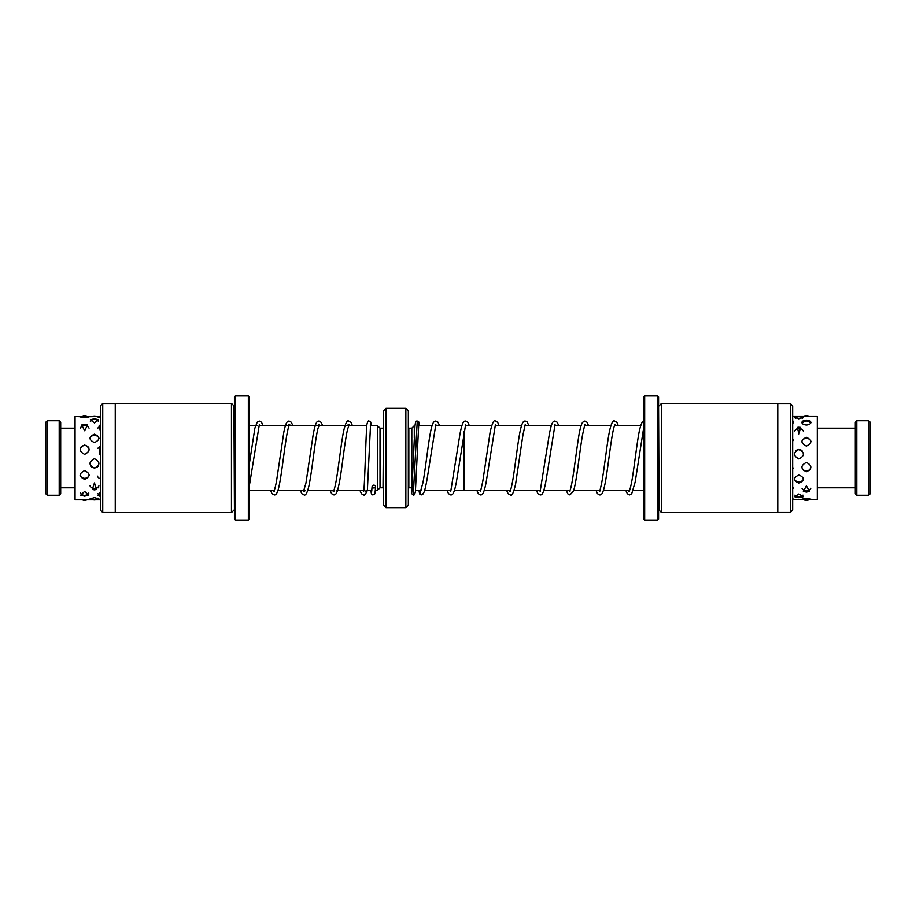 <?xml version="1.0" encoding="UTF-8"?>
<svg xmlns="http://www.w3.org/2000/svg" width="916" height="916" viewBox="0 0 916 916"><rect width="100%" height="100%" fill="white"/><g stroke="black" fill="none" stroke-linecap="round" stroke-linejoin="round"><path stroke-width="1.37" d="M463.954 431.711L463.954 490.312L480.637 490.278M411.811 428.207L408.834 428.207L408.834 487.793L411.811 487.793L411.811 428.207L414.295 425.722L414.295 438.031M383.506 428.15L383.014 487.793L380.025 487.793L377.541 490.278L377.541 425.722L370.316 425.722M380.025 487.793L380.025 428.207L377.541 425.722M405.857 408.341L408.341 410.826L408.341 505.174L405.857 507.659L405.857 408.341L385.991 408.341L385.991 507.659L383.506 505.174L383.506 410.826L385.991 408.341M95.985 499.357L98.951 498.922L94.463 497.64L89.974 498.922L92.94 499.357M94.463 482.927L92.287 489.488L94.463 489.865L96.649 489.488L94.463 482.927M94.463 458.687C88.554 461.893 88.554 465.053 94.463 468.19C100.382 465.053 100.382 461.893 94.463 458.687M94.463 434.184C88.554 436.852 88.554 439.657 94.463 442.611C100.371 439.646 100.371 436.84 94.463 434.184M94.463 418.772L90.329 419.78L94.463 422.917L98.607 419.78L94.463 418.772M93.329 499.472L75.055 499.472L75.055 416.528L80.104 416.734M84.638 496.163L88.6 495.144L84.638 491.411L80.677 495.144L84.638 496.163M84.638 479.343C90.547 476.549 90.547 473.629 84.638 470.595C78.73 473.641 78.73 476.56 84.638 479.343M84.638 454.359C90.547 451.176 90.547 448.038 84.638 444.97C78.73 448.038 78.73 451.176 84.638 454.359M84.638 430.772L87.547 424.978L84.638 424.314L81.73 424.978L84.638 430.772M84.638 417.593C90.547 416.929 90.547 416.585 84.638 416.528C78.73 416.585 78.73 416.929 84.638 417.593M89.173 416.734L99.913 416.528M100.359 492.11L97.898 495.487L100.359 496.403M100.359 471.74L100.359 479.858M100.359 446.115L99.249 454.359M100.359 416.54L97.394 416.826L99.821 417.673M100.359 425.035L99.191 425.436L100.359 431.241M45.8 493.758L45.8 422.242L47.288 420.753L47.288 495.247L45.8 493.758M59.208 420.753L60.696 422.242L60.696 493.758L59.208 495.247L59.208 420.753L47.288 420.753M422.929 493.77L422.276 494.537C422.974 494.079 424.406 494.319 427.085 479.171L435.833 424.543M421.337 494.8L419.78 492.316M419.517 425.688L418.852 422.024L417.261 421.062L413.288 494.938L411.49 493.518A1.74 1.729 -17.8 0 1 411.891 491.789M798.076 416.769L794.47 417.353L798.924 418.875L803.389 417.353L800.687 416.803M798.924 493.93L794.71 496.758L798.924 497.731L803.149 496.758L798.924 493.93M798.924 474.912C793.016 477.82 793.016 480.568 798.924 483.156C804.843 480.556 804.843 477.809 798.924 474.912M798.924 449.424C793.016 452.584 793.016 455.767 798.924 458.973C804.843 455.756 804.843 452.573 798.924 449.424M792.661 416.528L817.301 416.528L817.301 499.472L810.912 499.323M801.843 499.323L792.661 499.472L793.634 499.254L792.661 498.751M806.378 499.46C812.286 499.46 812.286 499.174 806.378 498.567C800.47 499.174 800.47 499.472 806.378 499.46M792.661 490.495L792.661 486.442M806.378 492.11L809.412 491.4L806.378 485.778L803.343 491.4L806.378 492.11M792.661 469.152L792.661 463.278M806.378 471.74C812.286 468.683 812.286 465.568 806.378 462.385C800.47 465.568 800.47 468.683 806.378 471.74M792.661 443.539L792.661 438.088M806.378 446.115C812.286 443.046 812.286 440.115 806.378 437.31C800.47 440.127 800.47 443.058 806.378 446.115M793.577 422.345L792.661 420.513M798.924 427.211L797.424 427.394L798.924 434.413L800.435 427.394L798.924 427.211M810.935 422.345L810.282 421.154L806.378 420.135L802.473 421.154L801.832 422.345C802.038 423.879 803.561 424.772 806.378 425.035C809.194 424.784 810.706 423.879 810.935 422.345M370.602 423.57L367.385 490.209L365.656 491.606L363.995 489.522L363.629 491.457M373.854 485.159A1.74 1.408 -176.5 0 1 373.854 487.976A1.74 1.408 -176.5 0 1 373.854 485.159M868.712 420.753L870.2 422.242L870.2 493.758L868.712 495.247L868.712 420.753L856.792 420.753L856.792 495.247L868.712 495.247M856.792 495.247L855.304 493.758L855.304 422.242L856.792 420.753M102.741 403.475L102.741 512.525L100.359 510.143L100.359 405.857L102.741 403.475L115.256 403.475M231.462 403.372L231.462 512.628L115.256 512.628L115.256 403.372L231.462 403.372L233.946 405.857L234.439 510.143M235.435 520.082L234.439 519.086L234.439 396.914L235.435 395.918L235.435 520.082L248.351 520.082L248.351 395.918L249.347 396.914L249.347 519.086L248.351 520.082M790.279 512.525L790.279 403.475L792.661 405.857L792.661 510.143L790.279 512.525L777.764 512.525M661.547 512.628L661.547 403.372L777.764 403.372L777.764 512.628L661.547 512.628L659.062 510.143L658.57 405.857M657.573 395.918L658.57 396.914L658.57 519.086L657.573 520.082L657.573 395.918L644.669 395.918L644.669 520.082L643.673 519.086L643.673 396.914L644.669 395.918M728.392 512.628L726.296 512.594M726.136 512.605L711.984 512.605M643.673 490.278L633.288 490.278M629.624 490.278L603.495 490.278M599.82 490.278L573.702 490.278M570.027 490.278L543.898 490.278M540.222 490.278L514.105 490.278M510.43 490.278L484.301 490.278M415.543 490.312L421.028 490.312M424.703 490.312L450.821 490.312M454.496 490.312L463.954 490.312M377.541 490.278L375.331 490.278M371.839 490.278L367.373 490.278M363.732 490.278L336.241 490.278M333.928 490.278L307.81 490.278M305.291 490.278L278.006 490.278M274.331 490.278L249.347 490.278M405.857 507.659L385.991 507.659M383.014 428.207L380.025 428.207M366.824 425.722L259.251 425.722M256.938 425.722L249.347 425.722M414.295 425.688L414.994 425.688M418.486 425.688L432.077 425.688M435.753 425.688L461.87 425.688M640.65 425.722L614.522 425.722M610.857 425.722L584.729 425.722M581.053 425.722L554.924 425.722M551.26 425.722L525.131 425.722M521.456 425.722L495.338 425.722M491.663 425.722L465.534 425.722M100.359 499.472L94.463 499.472M100.359 446.55A4.969 4.969 0 0 0 97.817 448.451M88.852 447.832A4.969 4.969 0 0 0 80.425 447.832M97.371 476.08A4.969 4.969 0 0 0 100.359 478.793M97.76 493.484A4.969 4.969 0 0 0 100.359 495.476M100.359 416.368A4.969 4.969 0 0 0 98.527 417.444M100.359 426.306A4.969 4.969 0 0 0 97.497 428.757M80.093 475.347A4.969 4.969 0 0 0 89.184 475.347M80.459 493.048A4.969 4.969 0 0 0 88.818 493.048M82.429 499.472A4.969 4.969 0 0 0 86.848 499.472M87.947 417.272A4.969 4.969 0 0 0 81.329 417.272M89.047 428.173A4.969 4.969 0 0 0 80.23 428.173M90.753 466.221A4.969 4.969 0 0 0 98.172 466.221M90.008 485.869A4.969 4.969 0 0 0 98.917 485.869M90.936 498.132A4.969 4.969 0 0 0 97.989 498.132M95.596 416.528A4.969 4.969 0 0 0 93.329 416.528M98.539 421.566A4.969 4.969 0 0 0 90.386 421.566M99.02 438.283A4.969 4.969 0 0 0 89.917 438.283M59.208 495.247L47.288 495.247M98.722 487.793L97.714 487.793M75.055 487.793L60.696 487.793M75.055 428.207L60.696 428.207M413.288 494.938C413.975 495.613 414.673 494.56 415.395 491.8L418.772 423.547M420.41 491.606L422.86 483.064C426.032 466.736 429.1 433.463 432.363 424.818C433.154 422.368 434.31 421.12 435.833 421.062L437.974 422.184L439.6 425.688M446.974 490.312L448.508 493.69L450.729 494.938C452.241 494.903 453.889 495.109 456.397 481.976L465.626 424.543M450.729 491.457L459.981 433.966C462.477 421.017 464.057 421.108 465.637 421.062L467.767 422.196L469.404 425.722M476.767 490.278L478.358 493.758L480.534 494.926C482.125 494.892 483.705 494.961 486.19 481.999L495.43 424.543M480.534 491.457L482.824 481.118L490.152 432.031C492.178 423.123 493.942 419.471 495.43 421.074L497.617 422.253L499.197 425.722M506.559 490.278L508.151 493.747L510.338 494.938C511.826 496.552 513.59 492.877 515.628 483.911L522.944 434.871L525.234 424.543M510.338 491.457L509.743 491.652L510.281 490.655C513.235 484.312 516.475 451.187 519.578 433.989C522.074 420.902 523.734 421.085 525.234 421.062L527.055 421.852L529.001 425.722M536.352 490.278L537.99 493.816L540.131 494.938C541.631 494.88 543.371 495.579 546.222 479.549L555.027 424.543M540.131 491.457L549.371 433.989C551.879 420.891 553.527 421.097 555.027 421.062L557.203 422.242L558.794 425.722M566.157 490.278L567.977 494.022L569.924 494.938L573.393 491.182C576.542 482.835 579.496 451.84 582.542 434.86L584.82 424.543M569.924 491.457L569.34 491.652L569.752 490.942C572.408 485.846 575.443 457.565 578.282 439.268C579.53 430.531 580.973 424.887 582.599 422.31L584.82 421.062L586.961 422.196L588.599 425.722M595.95 490.278L597.541 493.758L599.717 494.938C601.228 494.903 602.877 495.098 605.384 481.988C608.476 464.767 611.728 431.654 614.682 425.333L615.208 424.36L614.625 424.543M599.717 491.457L601.32 484.644C604.091 471.603 606.861 443.481 609.655 430.463C611.419 423.032 613.079 419.906 614.625 421.074L616.812 422.253L618.392 425.722M625.754 490.278L627.334 493.747L629.521 494.926L631.708 493.747L635.177 481.988L643.673 427.772M417.261 421.062C416.723 422.379 415.772 418.017 414.902 426.936L411.776 492.43M421.234 494.938L419.631 493.976L418.967 490.312M644.429 421.062C642.872 419.906 641.211 423.043 639.448 430.486C636.895 442.428 634.353 467.034 631.811 481.106C629.853 491.617 628.731 491.938 628.937 491.64L629.521 491.457M808.725 416.528A4.969 4.969 0 0 0 804.042 416.528M810.58 423.318A4.969 4.969 0 0 0 802.176 423.329M810.912 441.249A4.969 4.969 0 0 0 801.843 441.249M802.107 468.717A4.969 4.969 0 0 0 810.649 468.729M801.992 488.308A4.969 4.969 0 0 0 810.774 488.308M803.126 498.842A4.969 4.969 0 0 0 809.63 498.842M793.279 422.871A4.969 4.969 0 0 0 792.661 422.104M793.645 440.527A4.969 4.969 0 0 0 792.661 439.062M792.661 468.866A4.969 4.969 0 0 0 793.302 468.053M792.661 488.904A4.969 4.969 0 0 0 793.508 487.724M802.565 418.28A4.969 4.969 0 0 0 795.294 418.28M803.412 431.276A4.969 4.969 0 0 0 794.447 431.276M801.992 450.649A4.969 4.969 0 0 0 795.867 450.649M794.378 479.011A4.969 4.969 0 0 0 803.481 479.011M794.916 495.132A4.969 4.969 0 0 0 802.943 495.132M249.347 485.824L259.354 424.566M249.347 463.851L254.9 428.173L257.201 422.219L259.354 421.085L261.529 422.265L263.11 425.722M270.472 490.278L272.006 493.69L274.228 494.915C275.853 495.293 277.262 493.197 278.475 488.64C281.922 475.759 285.357 436.84 288.712 426.696L289.731 424.371L288.551 424.36L289.227 425.722M274.228 491.445L273.644 491.629C273.449 491.915 274.594 491.583 276.552 480.969L283.868 431.963C286.067 421.36 287.567 421.131 289.147 421.085L291.311 422.253L292.902 425.722M304.616 491.629L303.448 491.617L305.967 483.007L313.306 433.852C315.802 420.902 317.44 421.131 318.94 421.074L321.207 422.379L322.695 425.722M300.265 490.278L301.845 493.735L304.032 494.915C305.578 495.785 307.146 493.083 308.726 486.785C311.852 473.297 314.967 439.84 318.035 428.322L319.535 424.36L318.333 424.348M330.069 490.278L331.638 493.724L333.825 494.903C335.348 494.869 337.088 495.476 339.905 479.663C342.481 464.446 345.08 439.428 347.633 429.135L349.328 424.36L348.137 424.348L348.824 425.722M333.825 491.434L333.252 491.617C333.046 491.926 334.191 491.583 336.149 480.911C338.691 466.817 341.221 442.336 343.775 430.451C345.595 422.974 347.244 419.849 348.733 421.074L350.851 422.184L352.5 425.722M359.862 490.278L361.499 493.804L363.629 494.926C364.35 495.693 365.576 494.239 367.316 490.564L367.316 490.564M363.927 489.842C364.889 479.766 366.022 430.348 366.984 424.188C367.682 421.463 368.381 420.433 369.091 421.074L370.694 422.036L371.358 425.722M370.797 490.278L371.461 493.964L372.606 494.869L374.072 494.617C374.965 492.739 374.759 496.861 375.583 486.671M372.114 486.465L371.553 492.442M817.301 487.793L855.304 487.793M817.301 428.207L855.304 428.207M235.435 395.918L248.351 395.918M233.946 510.143L231.462 512.628M115.256 512.525L102.741 512.525M657.573 520.082L644.669 520.082M722.564 512.628L715.339 512.628M659.062 405.857L661.547 403.372M777.764 403.475L790.279 403.475"/></g></svg>

